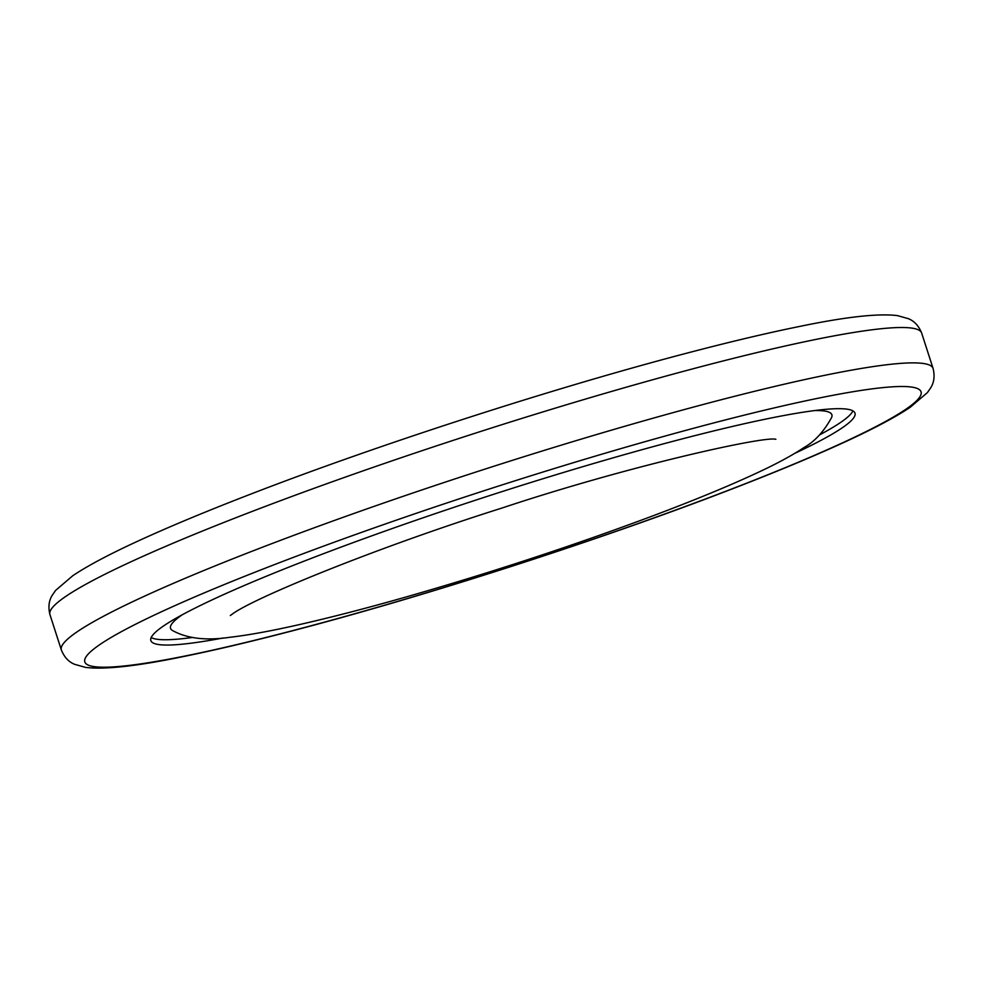 <?xml version="1.0" encoding="UTF-8"?>
<svg xmlns="http://www.w3.org/2000/svg" width="983" height="983" viewBox="0 0 983 983"><rect width="100%" height="100%" fill="white"/><g stroke="black" fill="none" stroke-linecap="round" stroke-linejoin="round"><path stroke-width="1.47" d="M852.937 410.882A369.977 33.84 -17.9 0 1 840.146 422.764A369.977 33.84 -17.9 0 1 819.552 434.891M192.324 637.488A369.977 33.84 -17.9 0 1 151.198 637.537M223.227 637.979A369.977 33.84 -17.9 0 1 150.854 640.584A369.977 33.84 -17.9 0 1 163.989 625.655A369.977 33.84 -17.9 0 1 546.13 477.763A369.977 33.84 -17.9 0 1 854.989 413.155A369.977 33.84 -17.9 0 1 841.866 428.072A369.977 33.84 -17.9 0 1 794.768 453.372M814.502 410.587A347.49 31.775 -17.9 0 1 831.557 417.615C823.815 431.648 814.661 441.6 804.082 447.486C791.917 455.584 775.919 464.197 756.099 473.339C728.514 486.155 694.317 500.249 653.523 515.62C574.342 545.246 492.114 572.29 406.851 596.755C365.909 608.416 329.428 617.84 297.407 625.041C270.251 631.16 247.581 635.264 229.371 637.353C205.877 640.805 186.905 638.508 172.467 630.496A347.49 31.775 -17.9 0 1 182.199 614.805M921.649 333.04A458.029 41.888 162.1 0 0 539.274 413.032A458.029 41.888 162.1 0 0 66.18 596.128A458.029 41.888 162.1 0 0 49.936 614.596L61.351 649.96A458.029 41.888 -17.9 0 1 77.608 631.491A458.029 41.888 -17.9 0 1 550.701 448.395A458.029 41.888 -17.9 0 1 933.064 368.404L921.649 333.04C918.736 325.828 914.288 321.036 908.329 318.664L897.54 315.629C878.483 313.221 845.638 316.858 799.007 326.565C768.288 332.807 732.802 341.175 692.536 351.668C558.43 386.466 380.016 444.009 250.051 494.375C210.989 509.464 176.989 523.497 148.064 536.497C114.212 551.684 89.134 564.746 72.816 575.694L55.613 590.39L52.308 595.17C48.867 600.576 48.081 607.052 49.936 614.596M905.429 409.542A439.364 40.18 162.1 0 0 616.697 449.833A439.364 40.18 162.1 0 0 100.413 644.197A439.364 40.18 162.1 0 0 389.145 603.894A439.364 40.18 162.1 0 0 905.429 409.542M61.351 649.96C64.264 657.172 68.712 661.964 74.671 664.336L85.46 667.371C104.517 669.779 137.362 666.142 183.993 656.435C214.712 650.193 250.198 641.825 290.464 631.332C424.57 596.534 602.984 538.991 732.949 488.625C772.011 473.536 806.011 459.503 834.936 446.503C868.788 431.316 893.866 418.254 910.184 407.306L927.387 392.61L930.692 387.83C934.133 382.424 934.919 375.948 933.064 368.404M230.329 615.518L232.172 614.178C253.725 597.91 377.251 547.384 501.674 508.137C629.698 465.5 765.88 435.616 775.87 439.315"/></g></svg>
